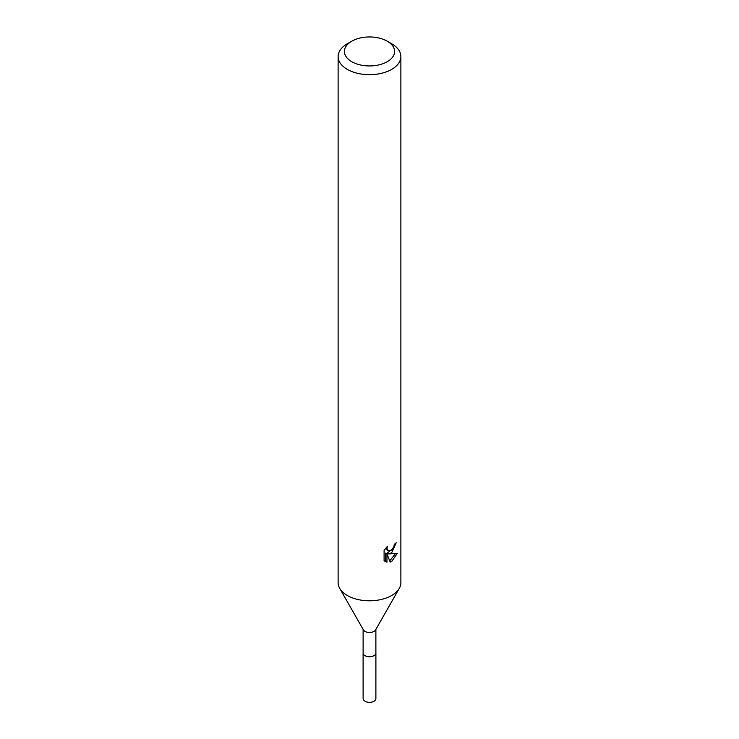 <?xml version="1.0" encoding="UTF-8"?>
<svg xmlns="http://www.w3.org/2000/svg" width="739" height="739" viewBox="0 0 739 739"><rect width="100%" height="100%" fill="white"/><g stroke="black" fill="none" stroke-linecap="round" stroke-linejoin="round"><path stroke-width="1.11" d="M375.883 629.388L375.883 653.045A6.383 3.686 180 0 1 374.008 655.65A6.383 3.686 180 0 1 367.061 656.444A6.383 3.686 180 0 1 363.117 653.045L363.117 629.388M375.883 652.842A6.392 3.686 180 0 1 374.017 655.669A6.392 3.686 180 0 1 366.886 656.426A6.392 3.686 180 0 1 363.117 652.842M387.254 41.199L391.688 43.758A31.38 18.115 180 0 1 400.88 56.57L400.88 582.683A31.38 18.115 180 0 1 399.3 588.346L375.56 629.951A6.383 3.686 180 0 1 374.008 631.402A6.383 3.686 180 0 1 363.44 629.951L339.7 588.346A31.38 18.115 180 0 1 338.12 582.683L338.12 56.57A31.38 18.115 180 0 1 347.312 43.758L351.746 41.199A25.108 14.494 180 0 1 387.254 41.199A25.108 14.494 180 0 1 387.254 61.697A25.108 14.494 180 0 1 351.746 61.697A25.108 14.494 180 0 1 351.746 41.199L347.312 43.758M399.3 588.346A31.38 18.115 180 0 1 391.688 595.495A31.38 18.115 180 0 1 339.7 588.346M390.21 562.13L386.959 554.001L386.959 562.194L384.095 560.513L384.095 550.407L387.393 546.315L386.95 548.329L388.169 550.721L391.688 550.075L393.961 546.454L394.284 544.347A31.38 18.115 0 0 0 396.196 542.759L391.688 552.79L388.686 553.917L397.277 553.363L391.688 561.501L390.21 562.12M400.88 56.57A31.38 18.115 180 0 1 391.688 69.383A31.38 18.115 180 0 1 357.491 73.309A31.38 18.115 180 0 1 338.12 56.57M393.019 548.523L387.19 553.058L388.686 553.917M394.201 545.41L394.46 544.218M388.169 550.721L385.555 548.338M384.723 561.086L385.453 561.326L385.453 553.132L386.959 554.001M389.739 560.892L395.319 553.76M385.453 561.326L386.959 562.194M375.883 652.759A6.402 3.695 180 0 1 375.902 653.054L375.883 698.651A6.383 3.686 180 0 1 371.939 702.05A6.383 3.686 180 0 1 364.992 701.256A6.383 3.686 180 0 1 363.117 698.651L363.098 653.054A6.402 3.695 180 0 1 363.117 652.759M375.902 653.054A6.402 3.695 180 0 1 371.948 656.472A6.402 3.695 180 0 1 364.974 655.669A6.402 3.695 180 0 1 363.098 653.054"/></g></svg>
